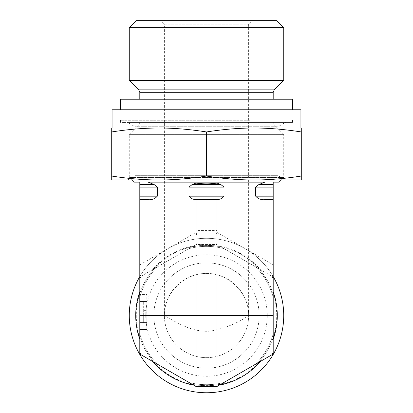 <?xml version="1.0" encoding="UTF-8"?>
<svg xmlns="http://www.w3.org/2000/svg" width="413" height="413" viewBox="0 0 413 413"><rect width="100%" height="100%" fill="white"/><g stroke="black" fill="none" stroke-linecap="round" stroke-linejoin="round"><path stroke-width="0.31" stroke-dasharray="2.06 1.55" d="M148.174 199.685L139.8 199.685L148.174 199.685L139.8 199.685L139.8 264.857L196.165 232.318L195.969 230.552L217.031 230.552L216.835 232.318L273.2 264.857L273.2 277.02L260.355 269.606A70.778 70.778 0 0 0 219.344 245.926L224.027 248.631A69.157 69.157 0 0 0 188.973 248.631L193.656 245.926A70.778 70.778 0 0 0 152.645 269.606L157.327 266.901A69.157 69.157 0 0 0 139.8 297.257L139.8 333.797A69.157 69.157 0 0 0 157.327 364.152L139.8 354.034L139.8 352.325A76.178 76.178 0 0 0 141.282 354.891M264.826 199.685L273.2 199.685L264.826 199.685L273.2 199.685L273.2 182.133L279.167 182.133M133.833 182.133L139.8 182.133L139.8 199.685M195.969 199.551L217.031 199.551C220 199.525 222.333 198.4 224.027 196.175L224.027 187.094L220.934 184.611L217.031 183.083C210.011 184.121 202.989 184.121 195.969 183.083L192.066 184.611L188.973 187.094L188.973 196.175C190.667 198.4 193 199.525 195.969 199.551L195.969 230.552M139.8 196.175L157.327 196.175L157.327 187.094L154.235 184.611L148.174 182.133L264.826 182.133L258.765 184.611L255.673 187.094L255.673 196.175L273.2 196.175M273.2 122.403L139.8 122.403L273.2 122.403L139.8 122.403L273.2 122.403L273.2 99.234L139.8 99.234L273.2 99.234L273.2 122.403L274.227 124.886L138.773 124.886L274.227 124.886L283.731 134.39L129.269 134.39L283.731 134.39L283.731 177.569L129.269 177.569L283.731 177.569L281.32 179.975M217.031 199.551L217.031 230.552M195.969 182.133L264.826 182.133L195.969 182.133L195.969 183.083M283.731 80.328L129.269 80.328M283.731 27.671L129.269 27.671M136.29 20.65L276.71 20.65M160.864 20.65L252.136 20.65L160.864 20.65L164.374 24.16L248.626 24.16L164.374 24.16L164.374 315.527L248.626 315.527C248.791 292.987 229.039 273.236 206.5 273.401C183.961 273.236 164.209 292.987 164.374 315.527C177.394 322.93 192.334 332.486 210.145 331.18C225.142 328.283 237.971 323.064 248.626 315.527A42.126 42.126 0 0 1 206.5 357.653A42.126 42.126 0 0 1 164.374 315.527A42.126 42.126 0 0 1 227.563 279.049A42.126 42.126 0 0 1 227.563 352.01A42.126 42.126 0 0 1 164.374 315.527M283.731 315.527A77.231 77.231 0 0 1 206.5 392.758A77.231 77.231 0 0 1 129.269 315.527A77.231 77.231 0 0 1 206.5 238.296A77.231 77.231 0 0 1 283.731 315.527M276.71 315.527A70.21 70.21 0 0 0 171.395 254.723A70.21 70.21 0 0 0 171.395 376.331A70.21 70.21 0 0 0 276.71 315.527M139.8 276.596A77.231 77.231 0 0 1 273.2 276.596M267.232 315.527A60.732 60.732 0 0 0 206.5 254.795A60.732 60.732 0 0 0 145.768 315.527A60.732 60.732 0 0 0 206.5 376.258A60.732 60.732 0 0 0 267.232 315.527M153.843 315.527A52.657 52.657 0 0 1 206.5 262.869A52.657 52.657 0 0 1 259.157 315.527A52.657 52.657 0 0 1 206.5 368.184A52.657 52.657 0 0 1 153.843 315.527M259.157 315.527A52.657 52.657 0 0 1 180.171 361.132A52.657 52.657 0 0 1 180.171 269.926A52.657 52.657 0 0 1 259.157 315.527M273.2 333.797A69.157 69.157 0 0 1 255.673 364.152A69.157 69.157 0 0 0 273.2 333.797A69.157 69.157 0 0 1 255.673 364.152L273.2 354.034L273.2 277.02L216.835 244.481L195.969 244.589L188.973 248.631A69.157 69.157 0 0 1 224.027 248.631L217.031 244.589L196.165 244.481C197.548 243.169 197.548 239.117 196.165 232.318M196.165 244.481L139.8 277.02L139.8 297.257A69.157 69.157 0 0 1 157.327 266.901L139.8 277.02L139.8 264.857M273.2 297.257A69.157 69.157 0 0 0 255.673 266.901A69.157 69.157 0 0 1 273.2 297.257A69.157 69.157 0 0 0 255.673 266.901M139.8 333.797A69.157 69.157 0 0 0 157.327 364.152A69.157 69.157 0 0 1 139.8 333.797L139.8 352.325M219.344 385.133L224.027 382.428A69.157 69.157 0 0 1 188.973 382.428A69.157 69.157 0 0 0 224.027 382.428A69.157 69.157 0 0 1 188.973 382.428L193.656 385.133M195.969 386.465L217.031 386.465M273.2 199.685L273.2 264.857M260.355 269.606L219.344 245.926M193.656 245.926L152.645 269.606M146.821 312.765L146.821 301.485L146.821 322.548L143.311 322.548L143.311 301.485L143.311 322.548L143.311 313.839L143.311 322.548L146.821 322.548L146.821 312.765L143.311 312.765M146.821 310.359L146.821 301.485L143.311 301.485L146.821 301.485L146.821 310.359L143.311 310.359M146.821 309.074L143.311 309.074M146.821 313.839L146.821 294.464L139.8 294.464L146.821 294.464L146.821 301.485L143.311 301.485L146.821 301.485L146.821 322.548L143.311 322.548L146.821 322.548L146.821 313.839L143.311 313.839M139.8 329.569L146.821 329.569L139.8 329.569L139.8 322.548L139.8 329.569M146.821 322.548L146.821 329.569L146.821 322.548L139.8 322.548L139.8 294.464L139.8 322.548L146.821 322.548M216.835 244.481C215.452 243.169 215.452 239.117 216.835 232.318M217.031 182.133L217.031 183.083M248.45 122.403L122.599 122.403L248.45 122.403M249.504 109.765L120.493 109.765L249.504 109.765M285.486 122.403L127.514 122.403L285.486 122.403L278.026 126.708L134.974 126.708L278.026 126.708L278.026 175.67L134.974 175.67L278.026 175.67L285.486 179.975L127.514 179.975L134.974 175.67L134.974 126.708L127.514 122.403M159.108 179.975C144.473 180.001 128.675 178.695 111.716 176.046L111.716 179.975L253.892 179.975C239.251 180.001 223.454 178.695 206.5 176.046C189.546 178.695 173.749 180.001 159.108 179.975L301.284 179.975L301.284 176.046C284.325 178.695 268.527 180.001 253.892 179.975M206.5 176.046L206.5 131.948C223.376 129.31 239.173 127.999 253.892 128.02C268.61 127.999 284.407 129.31 301.284 131.948L301.284 128.02L159.108 128.02C173.827 127.999 189.624 129.31 206.5 131.948M301.284 176.046L301.284 131.948M111.716 176.046L111.716 131.948C128.593 129.31 144.39 127.999 159.108 128.02L111.716 128.02L111.716 131.948M112.068 109.765L300.932 109.765M112.068 128.02L300.932 128.02M253.892 128.02L159.108 128.02M120.493 99.234L292.507 99.234M153.404 122.403L292.507 122.403L153.404 122.403M188.973 196.175L224.027 196.175M255.673 187.094L273.2 187.094M139.8 187.094L157.327 187.094M188.973 187.094L224.027 187.094M258.765 184.611L273.2 184.611M139.8 184.611L154.235 184.611M192.066 184.611L220.934 184.611M273.2 92.311L139.8 92.311M138.773 89.833L274.227 89.833M273.2 278.729A76.178 76.178 0 0 0 271.718 276.163M141.282 276.163A76.178 76.178 0 0 0 139.8 278.729M271.718 354.891A76.178 76.178 0 0 0 273.2 352.325M224.027 248.631A69.157 69.157 0 0 0 188.973 248.631M157.327 266.901A69.157 69.157 0 0 0 139.8 297.257M221.177 246.984A70.096 70.096 0 0 0 191.823 246.984M154.477 268.543A70.096 70.096 0 0 0 139.8 293.968M273.2 293.968A70.096 70.096 0 0 0 258.523 268.543M139.8 337.085A70.096 70.096 0 0 0 154.477 362.511M258.523 362.511A70.096 70.096 0 0 0 273.2 337.085M191.823 384.069A70.096 70.096 0 0 0 221.177 384.069M139.8 301.485L146.821 301.485L139.8 301.485M249.504 120.297L120.493 120.297L249.504 120.297M131.68 179.975L129.269 177.569L129.269 134.39L138.773 124.886L139.8 122.403L139.8 99.234L139.8 122.403M248.626 315.527L248.626 24.16L252.136 20.65M120.493 122.403L120.493 120.297C120.606 121.567 121.308 122.269 122.599 122.403M292.507 122.403L292.507 120.297C292.383 121.577 291.681 122.279 290.401 122.403"/><path stroke-width="0.62" d="M148.174 199.685C151.886 200.006 154.937 198.839 157.327 196.175C154.937 198.839 151.886 200.006 148.174 199.685L139.8 199.685L139.8 182.133L133.833 182.133L131.68 179.975M281.32 179.975L279.167 182.133L273.2 182.133L273.2 199.685L264.826 199.685C261.114 200.006 258.063 198.839 255.673 196.175C258.063 198.839 261.114 200.006 264.826 199.685M217.031 199.551L195.969 199.551C193 199.525 190.667 198.4 188.973 196.175L188.973 187.094L192.066 184.611L195.969 183.083C202.989 184.121 210.011 184.121 217.031 183.083L220.934 184.611L224.027 187.094L224.027 196.175C222.333 198.4 220 199.525 217.031 199.551L217.031 315.527L273.2 315.527L273.2 199.685M273.2 196.175L255.673 196.175L255.673 187.094L258.765 184.611L264.826 182.133L148.174 182.133L154.235 184.611L157.327 187.094L157.327 196.175L139.8 196.175M195.969 199.551L195.969 315.527L217.031 315.527L217.031 386.465L224.027 382.428L219.344 385.133A70.778 70.778 0 0 0 260.355 361.452M217.031 182.133L217.031 183.083M273.2 92.311L274.227 89.833L138.773 89.833L139.8 92.311L273.2 92.311L273.2 99.234M138.773 89.833L129.269 80.328L283.731 80.328L274.227 89.833M283.731 27.671L276.71 20.65L136.29 20.65L129.269 27.671L283.731 27.671L283.731 80.328M273.2 276.596A77.231 77.231 0 0 1 226.665 390.079A77.231 77.231 0 0 1 139.8 276.596M139.8 291.846A70.778 70.778 0 0 0 139.8 339.207M273.2 339.207A70.778 70.778 0 0 0 273.2 291.846M152.645 361.452A70.778 70.778 0 0 0 193.656 385.133L188.973 382.428L195.969 386.465L195.969 315.527L139.8 315.527L139.8 354.034L195.969 386.465L217.031 386.465L273.2 354.034L273.2 315.527M157.327 364.152L188.973 382.428M224.027 382.428L255.673 364.152M139.8 199.685L139.8 315.527M195.969 182.133L195.969 183.083M111.716 179.975L111.716 176.046C128.675 178.695 144.473 180.001 159.108 179.975L111.716 179.975M206.5 176.046C223.454 178.695 239.251 180.001 253.892 179.975L159.108 179.975C173.749 180.001 189.546 178.695 206.5 176.046L206.5 131.948C189.624 129.31 173.827 127.999 159.108 128.02L253.892 128.02C239.173 127.999 223.376 129.31 206.5 131.948M301.284 176.046L301.284 179.975L253.892 179.975C268.527 180.001 284.325 178.695 301.284 176.046L301.284 131.948C284.407 129.31 268.61 127.999 253.892 128.02L301.284 128.02L301.284 131.948M111.716 176.046L111.716 128.02L159.108 128.02C144.39 127.999 128.593 129.31 111.716 131.948M127.514 179.975L159.108 179.975M253.892 179.975L285.486 179.975M253.892 128.02L300.932 128.02L300.932 109.765L112.068 109.765L112.068 128.02L159.108 128.02M292.507 109.765L292.507 99.234L120.493 99.234L120.493 109.765M224.027 196.175L188.973 196.175M157.327 187.094L139.8 187.094M273.2 187.094L255.673 187.094M224.027 187.094L188.973 187.094M154.235 184.611L139.8 184.611M273.2 184.611L258.765 184.611M220.934 184.611L192.066 184.611M139.8 92.311L139.8 99.234M129.269 27.671L129.269 80.328"/></g></svg>
